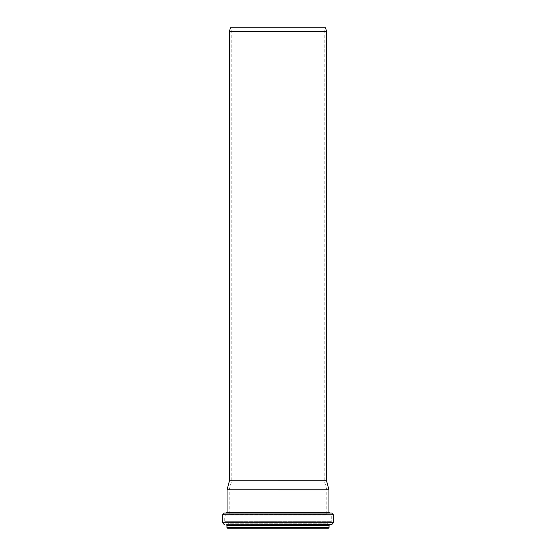 <?xml version="1.0" encoding="UTF-8"?>
<svg xmlns="http://www.w3.org/2000/svg" width="556" height="556" viewBox="0 0 556 556"><rect width="100%" height="100%" fill="white"/><g stroke="black" fill="none" stroke-linecap="round" stroke-linejoin="round"><path stroke-width="0.42" stroke-dasharray="2.78 2.08" d="M325.58 27.8L230.42 27.8M326.553 31.442L229.447 31.442M278 27.8L324.19 27.8L278 27.8M278 480.203L324.19 480.203L278 480.203M326.553 480.829L229.447 480.829M278 490.051L326.824 490.051L278 490.051M278 514.119L326.921 514.119L278 514.119M326.921 514.119L327.47 514.773L330.424 515.037L331.258 515.94L331.258 521.667L330.459 522.57L327.72 522.911L326.921 523.815L326.921 527.595L327.526 528.2L228.474 528.2L229.079 527.595L326.921 527.595L229.079 527.595L229.079 523.815L326.921 523.815L229.079 523.815L228.28 522.911L327.72 522.911L225.541 522.57L330.459 522.57L225.541 522.57L224.742 521.667L331.258 521.667L224.742 521.667L224.742 515.94L331.258 515.94L224.742 515.94L225.576 515.037L330.424 515.037L225.576 515.037L327.47 514.773L228.53 514.773L229.079 514.168L326.921 514.168L229.079 514.119M328.436 528.2L227.564 528.2M328.95 489.767L227.05 489.767M329.041 527.595L226.959 527.595M329.041 525.42L226.959 525.42M329.576 524.822L226.424 524.822M331.779 524.551L224.221 524.551M333.378 522.744L222.622 522.744M333.378 514.828L222.622 514.828M331.717 513.014L224.283 513.014M329.506 512.82L226.494 512.82M328.95 512.215L227.05 512.215M326.824 514.119L326.824 490.051L324.19 480.203L324.19 27.8M229.176 514.119L229.176 490.051L231.81 480.203L231.81 27.8"/><path stroke-width="0.83" d="M278 27.8L325.58 27.8L326.553 31.442L229.447 31.442L230.42 27.8L278 27.8M229.447 31.442L229.447 480.829L326.553 480.829L326.553 31.442M228.474 528.2L327.526 528.2M329.041 527.595L226.959 527.595L227.564 528.2L328.436 528.2L329.041 527.595L329.041 525.42L329.576 524.822L331.779 524.551L333.378 522.744L333.378 514.828L331.717 513.014L224.283 513.014L222.622 514.828L333.378 514.828M278 489.767L328.95 489.767L328.95 512.215L227.05 512.215L227.05 489.767L278 489.767M226.959 527.595L226.959 525.42L329.041 525.42M226.959 525.42L226.424 524.822L329.576 524.822M226.424 524.822L331.779 524.551M224.221 524.551L222.622 522.744L333.378 522.744M224.283 513.014L331.717 513.014M222.622 522.744L222.622 514.828M329.506 512.82L328.95 512.215M226.494 512.82L227.05 512.215M229.447 480.829L227.05 489.767M326.553 480.829L328.95 489.767"/></g></svg>
